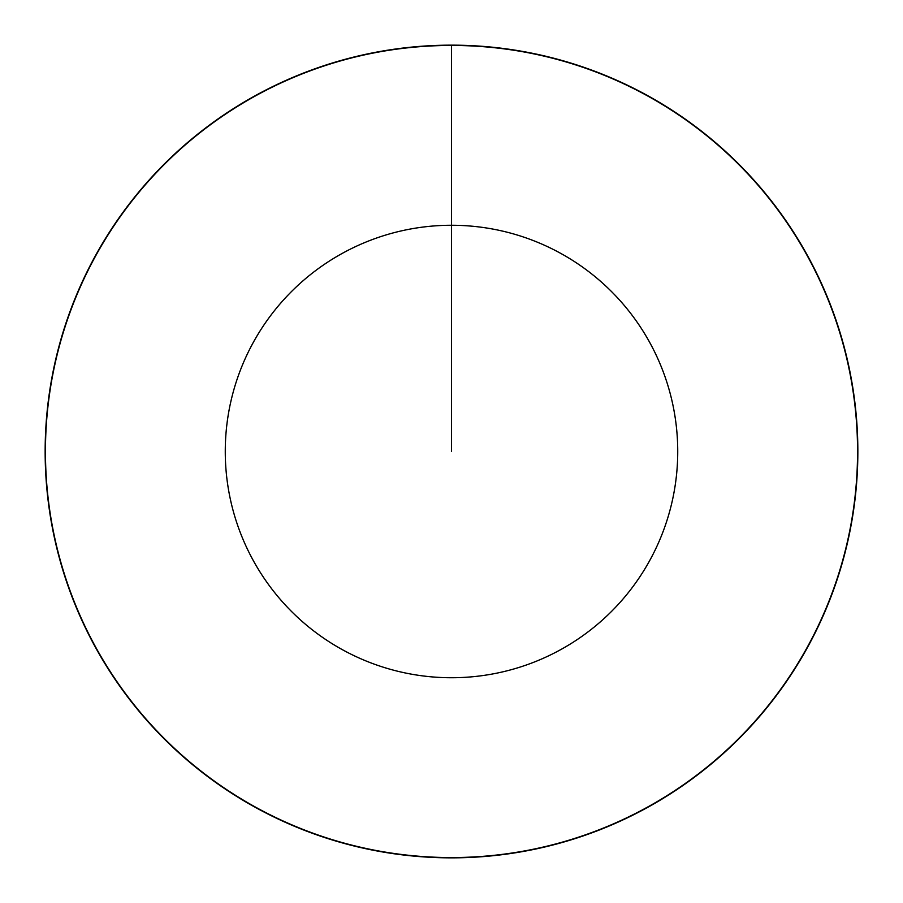 <?xml version="1.0" encoding="UTF-8"?>
<svg xmlns="http://www.w3.org/2000/svg" width="903" height="903" viewBox="0 0 903 903"><rect width="100%" height="100%" fill="white"/><g stroke="black" fill="none" stroke-linecap="round" stroke-linejoin="round"><path stroke-width="1.35" d="M451.5 45.15A406.35 406.35 0 0 1 857.85 451.5A406.35 406.35 0 0 1 451.5 857.85A406.35 406.35 0 0 1 45.15 451.5A406.35 406.35 0 0 1 451.5 45.15L451.5 45.443A406.057 406.057 0 0 1 857.557 451.5A406.057 406.057 0 0 1 451.5 857.557A406.057 406.057 0 0 1 45.443 451.5A406.057 406.057 0 0 1 451.5 45.443L451.5 225.265A226.235 226.235 0 0 1 677.735 451.5A226.235 226.235 0 0 1 451.5 677.735A226.235 226.235 0 0 1 225.265 451.5A226.235 226.235 0 0 1 451.5 225.265L451.5 451.5"/></g></svg>
